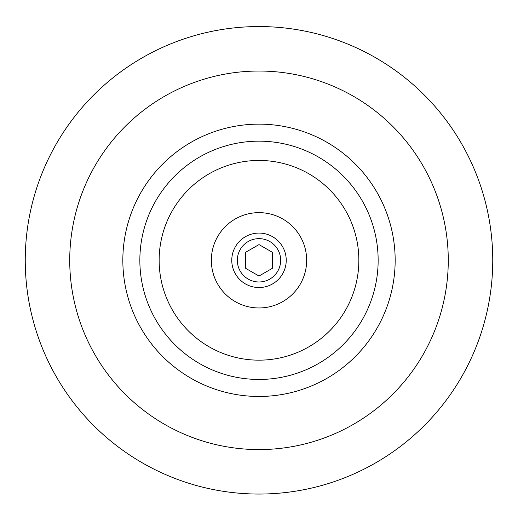 <?xml version="1.0" encoding="UTF-8"?>
<svg xmlns="http://www.w3.org/2000/svg" width="518" height="518" viewBox="0 0 518 518"><rect width="100%" height="100%" fill="white"/><g stroke="black" fill="none" stroke-linecap="round" stroke-linejoin="round"><path stroke-width="0.78" d="M259 124.139A136.169 136.169 0 0 1 376.923 328.386A136.169 136.169 0 0 1 141.077 328.386A136.169 136.169 0 0 1 259 124.139M259 26.554A233.754 233.754 0 0 1 461.434 377.182A233.754 233.754 0 0 1 56.566 377.182A233.754 233.754 0 0 1 259 26.554M259 212.645A47.656 47.656 0 0 1 300.272 284.136A47.656 47.656 0 0 1 217.728 284.136A47.656 47.656 0 0 1 259 212.645M259 160.451A99.857 99.857 0 0 1 345.48 310.23A99.857 99.857 0 0 1 172.52 310.23A99.857 99.857 0 0 1 259 160.451M259 238.643A21.665 21.665 0 0 1 277.765 271.141A21.665 21.665 0 0 1 240.235 271.141A21.665 21.665 0 0 1 259 238.643M259 276.029L272.617 268.169L272.617 252.441L259 244.58L245.383 252.441L245.383 268.169L259 276.029M259 233.074A27.234 27.234 0 0 1 282.582 273.925A27.234 27.234 0 0 1 235.418 273.925A27.234 27.234 0 0 1 259 233.074M259 141.161A119.146 119.146 0 0 1 362.186 319.878A119.146 119.146 0 0 1 155.814 319.878A119.146 119.146 0 0 1 259 141.161M259 71.037A189.271 189.271 0 0 1 422.915 354.94A189.271 189.271 0 0 1 95.085 354.94A189.271 189.271 0 0 1 259 71.037"/></g></svg>
